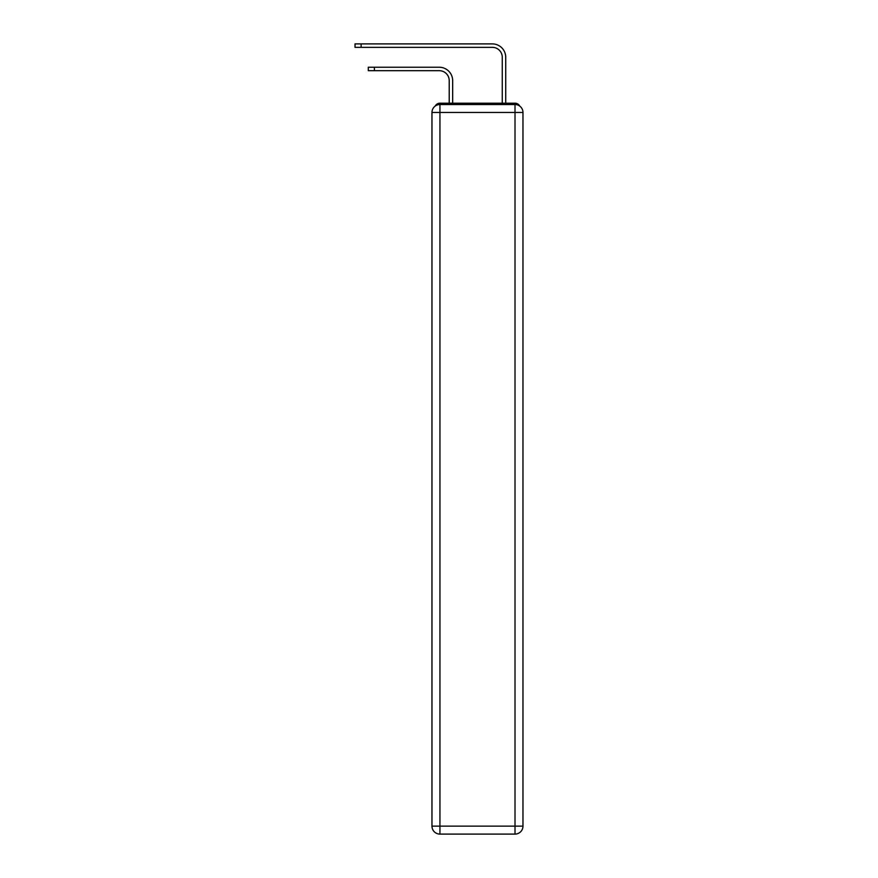 <?xml version="1.0" encoding="UTF-8"?>
<svg xmlns="http://www.w3.org/2000/svg" width="878" height="878" viewBox="0 0 878 878"><rect width="100%" height="100%" fill="white"/><g stroke="black" fill="none" stroke-linecap="round" stroke-linejoin="round"><path stroke-width="1.32" d="M519.721 106.073A5.301 5.301 0 0 0 515.013 103.198L439.933 103.198A5.301 5.301 0 0 0 435.214 106.073M439.933 103.198L449.218 103.198L449.218 80.644A9.943 9.943 0 0 0 439.263 70.69A9.943 9.943 0 0 1 449.218 80.644A9.943 9.943 0 0 0 439.263 70.69A9.943 9.943 0 0 1 449.218 80.644A9.943 9.943 0 0 0 439.263 70.69A9.943 9.943 0 0 1 449.218 80.644A9.943 9.943 0 0 0 439.263 70.69A9.943 9.943 0 0 1 449.218 80.644A9.943 9.943 0 0 0 439.263 70.69A9.943 9.943 0 0 1 449.218 80.644A9.943 9.943 0 0 0 439.263 70.69A9.943 9.943 0 0 1 449.218 80.644A9.943 9.943 0 0 0 439.263 70.69A9.943 9.943 0 0 1 449.218 80.644M452.664 103.198L452.664 80.644L452.664 103.198L452.664 80.644L452.664 103.198L452.664 80.644L452.664 103.198L452.664 80.644L452.664 103.198L452.664 80.644L452.664 103.198L452.664 80.644L452.664 103.198L452.664 80.644L452.664 103.198L456.779 103.198M498.166 103.198L502.271 103.198L502.271 57.3A9.943 9.943 0 0 0 492.328 47.346A9.943 9.943 0 0 1 502.271 57.3A9.943 9.943 0 0 0 492.328 47.346A9.943 9.943 0 0 1 502.271 57.3A9.943 9.943 0 0 0 492.328 47.346A9.943 9.943 0 0 1 502.271 57.3A9.943 9.943 0 0 0 492.328 47.346A9.943 9.943 0 0 1 502.271 57.3A9.943 9.943 0 0 0 492.328 47.346A9.943 9.943 0 0 1 502.271 57.3A9.943 9.943 0 0 0 492.328 47.346A9.943 9.943 0 0 1 502.271 57.3A9.943 9.943 0 0 0 492.328 47.346A9.943 9.943 0 0 1 502.271 57.3M505.728 103.198L505.728 57.3L505.728 103.198L505.728 57.3L505.728 103.198L505.728 57.3L505.728 103.198L505.728 57.3L505.728 103.198L505.728 57.3L505.728 103.198L505.728 57.3L505.728 103.198L505.728 57.3L505.728 103.198L515.013 103.198M439.933 104.526L515.013 104.526A7.957 7.957 0 0 1 522.97 112.483L522.97 826.143A7.957 7.957 0 0 1 515.013 834.1L439.933 834.1L439.933 826.143L515.013 826.143L515.013 112.483L439.933 112.483L439.933 826.143L431.965 826.143L431.965 112.483L439.933 112.483L439.933 104.526A7.957 7.957 0 0 0 431.965 112.483A7.957 7.957 0 0 1 439.933 104.526M431.965 826.143A7.957 7.957 0 0 0 439.933 834.1A7.957 7.957 0 0 1 431.965 826.143M368.299 67.244L374.401 67.244L374.401 70.69L368.299 70.69L368.299 67.244M374.401 70.69L439.263 70.69M452.664 80.644A13.4 13.4 0 0 0 439.263 67.244L374.401 67.244M355.03 43.9L361.132 43.9L361.132 47.346L355.03 47.346L355.03 43.9M505.728 57.3A13.4 13.4 0 0 0 492.328 43.9L361.132 43.9M361.132 47.346L492.328 47.346M515.013 834.1A7.957 7.957 0 0 0 522.97 826.143L515.013 826.143L515.013 834.1M522.97 112.483A7.957 7.957 0 0 0 515.013 104.526L515.013 112.483L522.97 112.483"/></g></svg>
